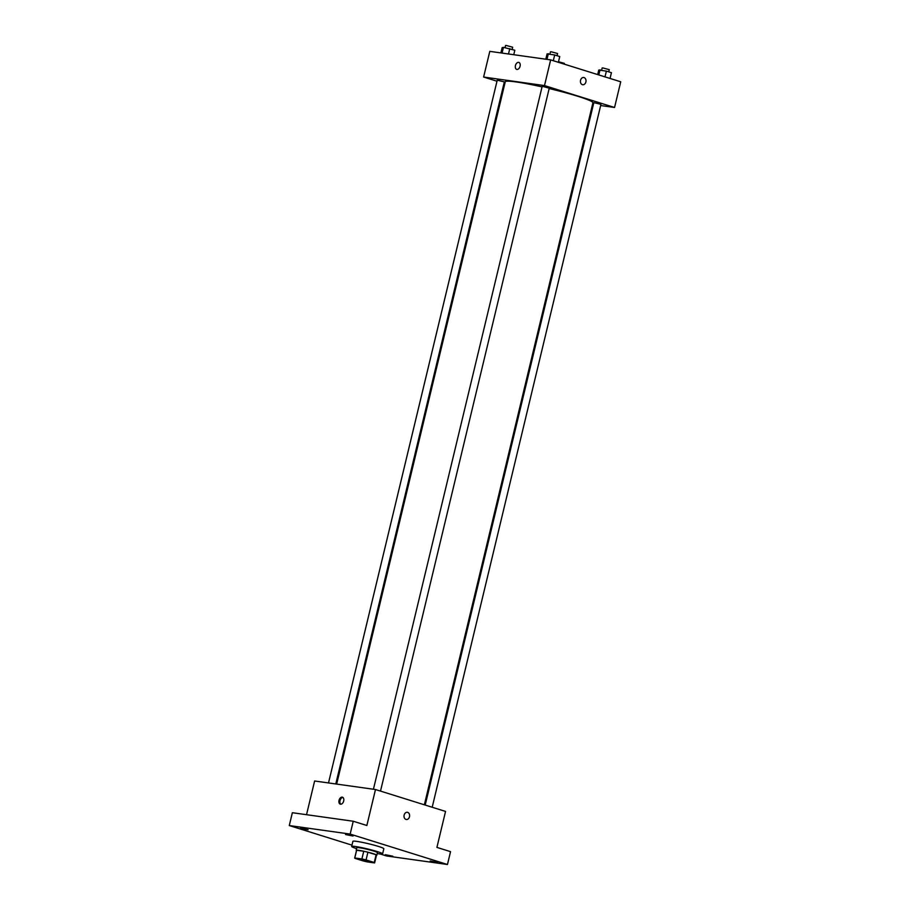 <?xml version="1.0" encoding="UTF-8"?>
<svg xmlns="http://www.w3.org/2000/svg" width="910" height="910" viewBox="0 0 910 910"><rect width="100%" height="100%" fill="white"/><g stroke="black" fill="none" stroke-linecap="round" stroke-linejoin="round"><path stroke-width="1.36" d="M358.824 858.619A7.951 0.637 13.5 0 1 367.447 860.485A7.951 0.637 13.5 0 1 372.395 862.293A7.951 0.637 13.5 0 1 364.512 861.065A7.951 0.637 13.5 0 1 356.936 858.585A7.951 0.637 13.5 0 1 358.824 858.619M355.071 858.392L363.261 860.951A10.26 0.83 13.5 0 0 367.435 861.918L374.545 862.919A10.26 0.83 13.5 0 0 374.647 862.839A10.26 0.83 13.5 0 0 374.26 862.487L366.07 859.927A10.26 0.83 13.5 0 0 361.896 858.96L354.786 857.959A10.26 0.83 13.5 0 0 354.684 858.039A10.26 0.83 13.5 0 0 355.071 858.392M374.26 862.487L376.103 854.786L367.913 852.226L366.07 859.927M361.896 858.96L363.75 851.26L356.629 850.259L354.786 857.959M363.75 851.26A10.26 0.83 13.5 0 1 367.913 852.226M376.103 854.786A10.26 0.83 13.5 0 1 376.501 855.127L374.647 862.839M354.684 858.039L356.538 850.338A10.26 0.83 13.5 0 1 356.629 850.259M376.444 855.343A10.601 0.853 -166.5 0 0 376.831 855.207A10.601 0.853 -166.5 0 0 373.282 853.682A10.601 0.853 -166.5 0 0 362.328 850.93A10.601 0.853 -166.5 0 0 356.208 850.259A10.601 0.853 -166.5 0 0 356.481 850.543M356.208 850.259L356.822 847.688A10.601 0.853 13.5 0 1 359.348 847.733A10.601 0.853 13.5 0 1 373.896 851.112A10.601 0.853 13.5 0 1 377.445 852.636L376.831 855.207M356.595 848.62A15.902 1.285 13.5 0 1 351.67 846.448A15.902 1.285 13.5 0 1 355.457 846.516A15.902 1.285 13.5 0 1 372.69 850.259A15.902 1.285 13.5 0 1 382.598 853.876A15.902 1.285 13.5 0 1 377.218 853.569M351.67 846.448L352.898 841.318A15.902 1.285 13.5 0 1 356.686 841.375A15.902 1.285 13.5 0 1 373.919 845.117A15.902 1.285 13.5 0 1 383.827 848.734L382.598 853.876M385.271 854.695L392.756 856.196L385.271 854.695M300.618 828.236L308.103 829.727L300.618 828.236M345.527 834.527L353.012 836.028L345.527 834.527M430.191 860.985L437.664 862.487L430.191 860.985M380.266 853.989L386.579 855.969L447.458 864.5L350.157 834.083L289.278 825.552L351.977 845.151M447.458 864.5L450.541 851.658L436.914 847.392L445.547 811.424L375.489 789.527L366.855 825.495L353.239 821.241L350.157 834.083M404.142 815.053A3.64 2.787 -82 0 1 407.327 812.289A3.64 2.787 -82 0 1 409.58 816.281A3.64 2.787 -82 0 1 406.315 819.5A3.64 2.787 -82 0 1 404.142 815.053M353.239 821.241L292.36 812.71L289.278 825.552M375.489 789.527L314.621 780.996L306.534 814.689M342.205 797.149A3.64 2.332 107.4 0 1 342.444 797.194A3.64 2.332 107.4 0 1 343.582 801.369A3.64 2.332 107.4 0 1 340.272 804.156A3.64 2.332 107.4 0 1 339.077 800.163A3.64 2.332 107.4 0 1 342.205 797.149M340.784 804.224A3.64 2.332 107.4 0 1 340.113 800.288A3.64 2.332 107.4 0 1 342.911 797.433M407.327 812.289A3.64 2.787 -82 0 1 409.58 816.281A3.64 2.787 -82 0 1 406.315 819.5M336.654 784.079L505.266 81.741A45.068 3.64 13.5 0 1 516.004 81.923A45.068 3.64 13.5 0 1 542.041 86.894M549.174 88.543A45.068 3.64 13.5 0 1 592.91 102.784L424.367 804.804M335.79 783.965L504.345 81.889L497.235 80.182L328.51 782.941M425.197 805.066L593.832 102.637L600.941 104.343L432.193 807.25M373.43 789.243L542.144 86.484L543.02 86.496L549.253 88.19L380.505 791.097M600.657 105.537L614.557 107.482L544.499 85.585L483.62 77.043L496.985 81.229M503.981 83.413L504.811 83.674M592.524 104.388L593.377 104.513M544.499 85.585L550.664 59.889L620.722 81.786L614.557 107.482M580.546 80.285A3.64 2.787 -82 0 1 583.731 77.509A3.64 2.787 -82 0 1 585.983 81.502A3.64 2.787 -82 0 1 582.718 84.721A3.64 2.787 -82 0 1 580.546 80.285M550.664 59.889L489.796 51.358L483.62 77.043M516.675 69.376A3.64 2.332 107.4 0 1 515.481 65.383A3.64 2.332 107.4 0 1 518.609 62.369A3.64 2.332 107.4 0 1 518.848 62.426A3.64 2.332 107.4 0 1 519.985 66.589A3.64 2.332 107.4 0 1 516.675 69.376A3.64 2.332 107.4 0 1 515.481 65.383A3.64 2.332 107.4 0 1 518.609 62.369A3.64 2.332 107.4 0 1 518.848 62.426M583.731 77.509A3.64 2.787 -82 0 1 585.983 81.502A3.64 2.787 -82 0 1 582.718 84.721M513.763 54.714L514.832 50.243L503.446 47.343L502.172 47.604L500.887 52.916M509.771 48.662L508.497 53.974M503.446 47.343L502.07 53.076M505.039 47.673L505.562 45.5L506.426 45.511L512.671 47.206L512.148 49.402M558.501 61.732L564.359 63.37L564.177 64.109M558.365 62.301L559.741 56.545L554.69 54.964L547.081 53.895L545.807 59.207M554.69 54.964L553.303 60.72M548.355 53.644L546.978 59.377M549.947 53.974L550.47 51.802L551.346 51.813L557.58 53.508L557.057 55.703M610.053 78.453L611.429 72.698L606.379 71.117L598.769 70.047L597.677 74.586M606.379 71.117L604.991 76.872M600.043 69.797L598.803 74.938M601.635 70.127L602.158 67.954L603.023 67.966L609.268 69.66L608.744 71.856"/></g></svg>
